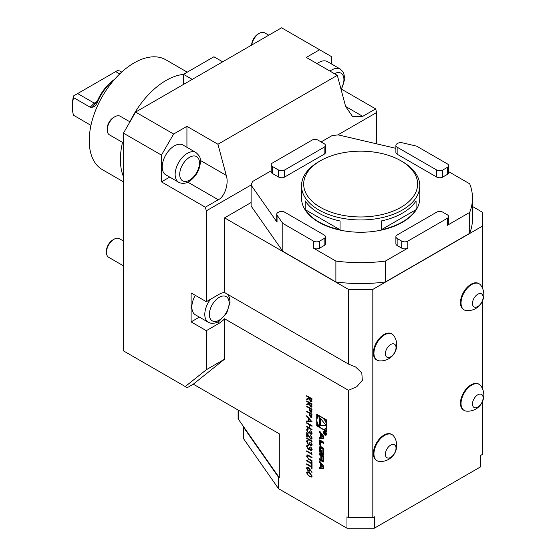 <?xml version="1.0" encoding="UTF-8"?>
<svg xmlns="http://www.w3.org/2000/svg" width="556" height="556" viewBox="0 0 556 556"><rect width="100%" height="100%" fill="white"/><g stroke="black" fill="none" stroke-linecap="round" stroke-linejoin="round"><path stroke-width="0.83" d="M311.965 406.554L310.609 407.013L309.171 404.003L306.71 404.837L306.71 404.156L309.171 403.315L309.171 402.871L306.71 401.453L306.71 400.904L312.034 403.976L311.589 407.131M311.958 416.778L310.609 417.174L309.254 415.165L309.171 413.115L306.71 411.697L306.71 411.141L312.034 414.213L311.603 417.299M306.71 423.199L306.71 422.643L312.034 425.715L312.034 426.271L309.852 425.006L309.852 428.162L312.034 429.42L312.034 429.976L306.71 426.904L306.71 426.348L309.303 427.849L309.303 424.694L306.71 423.199L306.863 422.734M310.79 433.59L311.624 432.832L310.804 430.525L312.173 433.145L311.714 434.215L310.79 434.139L309.692 432.79L308.295 433.013L306.578 429.892L307.058 428.725L308.149 428.752L307.12 430.219L308.246 432.436L308.969 432.485L309.372 431.192L310.79 433.59L311.374 433.576M311.784 434.166L310.943 434.048L309.845 432.7L309.24 433.193L308.295 433.013M308.149 429.301L307.412 429.357M310.547 438.413L311.284 438.475L311.624 437.697L310.394 435.014L312.173 438.045L311.735 439.094L310.589 438.99L307.26 434.285L307.26 437.141L306.71 436.828L306.71 432.651L310.547 438.413M306.71 438.482L306.71 437.933L312.034 441.005L312.034 441.554L306.71 438.482L306.863 438.017M310.79 445.168L311.624 444.418L310.804 442.103L312.173 444.724L311.714 445.794L310.79 445.717L309.692 444.369L308.295 444.591L306.578 441.478L307.058 440.303L308.149 440.331L307.12 441.805L308.246 444.015L308.969 444.07L309.372 442.778L310.79 445.168L311.374 445.154M311.784 445.745L310.943 445.634L309.845 444.279L309.24 444.772L308.295 444.591M308.149 440.887L307.412 440.943M310.79 449.894L311.624 449.144L310.804 446.836L312.173 449.45L311.714 450.52L310.79 450.45L309.692 449.095L308.295 449.324L306.578 446.204L307.058 445.036L308.149 445.057L307.12 446.531L308.246 448.741L308.969 448.796L309.372 447.504L310.79 449.894L311.374 449.887M311.784 450.471L310.943 450.36L309.845 449.012L309.24 449.498L308.295 449.324M308.149 445.613L307.412 445.669M311.492 453.606L311.492 452.66L312.034 454.474L306.71 451.402L306.71 450.853L311.492 453.606L311.638 452.855M312.034 457.685L308.288 455.552L307.12 456.476L308.017 458.318L312.034 460.702L312.034 461.251L308.823 459.395L306.578 456.191L307.697 454.919L312.034 457.31L312.034 457.866L307.579 455.559M307.072 454.982L307.697 454.919M306.71 460.382L311.492 463.141L311.492 461.8L312.034 462.119L312.034 465.351L311.492 465.031L311.492 463.69L306.71 460.938L306.71 460.382M306.71 463.85L311.492 466.609L311.492 465.268L312.034 465.587L312.034 468.812L311.492 468.499L311.492 467.158L306.71 464.406L306.71 463.85M308.198 467.311L312.173 472.12L311.881 472.385L309.734 469.514L309.324 471.217L308.205 471.092L306.578 468.235L307.037 467.179L308.198 467.311M278.542 488.696L346.965 528.2L346.965 516.788L348.487 517.664L348.487 390.319L224.561 318.769L224.561 359.204L193.3 384.175L279.3 433.826L279.3 477.722L243.521 426.584A122.57 70.765 -0 0 0 243.326 426.959L243.326 438.371L278.542 488.696L278.542 477.284L243.326 426.959M316.739 414.262L316.739 425.785L326.719 431.553L326.719 420.023L316.739 414.262M319.693 468.833L323.759 468.326L323.759 466.345L319.693 461.146L319.693 462.578L320.52 463.635L320.52 467.304L319.693 467.401L319.693 468.833L323.759 467.985M322.848 461.932A1.119 0.646 -120 0 0 323.411 461.987A1.119 0.646 -120 0 0 323.62 461.668A7.965 4.601 -120 0 0 323.759 460.319L323.759 455.996L319.693 453.647L319.693 455.003L320.819 455.649L320.819 458.825A0.716 0.41 -120 0 1 320.312 459.117L319.693 458.763L319.693 460.111L320.319 460.472A1.119 0.646 -120 0 0 320.875 460.528A1.119 0.646 -120 0 0 321.09 460.201A7.965 4.601 -120 0 0 321.208 459.402L321.305 459.458A7.965 4.601 -120 0 0 321.424 460.396A1.119 0.646 -120 0 0 322.195 461.556L322.848 461.932L323.606 461.494A1.119 0.646 -120 0 0 323.655 461.522M322.848 454.579A1.119 0.646 -120 0 0 323.411 454.634A1.119 0.646 -120 0 0 323.62 454.308A7.965 4.601 -120 0 0 323.759 452.959L323.759 450.374A7.965 4.601 -120 0 0 323.62 448.866A1.119 0.646 -120 0 0 322.848 447.705L320.603 446.405A1.119 0.646 -120 0 0 320.047 446.35A1.119 0.646 -120 0 0 319.832 446.676A7.965 4.601 -120 0 0 319.693 448.025L319.693 450.61A7.965 4.601 -120 0 0 319.832 452.118A1.119 0.646 -120 0 0 320.603 453.279L321.931 454.043L321.931 450.582L321.347 450.242L321.347 452.355L321.02 452.167A0.716 0.41 -120 0 1 320.513 451.291L320.513 448.296A0.716 0.41 -120 0 1 321.02 448.004L322.438 448.817A0.716 0.41 -120 0 1 322.939 449.693L322.939 452.688A0.716 0.41 -120 0 1 322.584 453.043L322.584 454.426L323.606 454.134A1.119 0.646 -120 0 0 323.655 454.162M320.513 445.46L320.513 441.714L323.759 443.584L323.759 442.235L319.693 439.886L319.693 444.988L320.513 445.46M326.511 434.111A2.259 1.307 -120 0 0 325.524 431.838A2.259 1.307 -120 0 0 323.78 431.234A2.259 1.307 -120 0 0 323.78 433.84A2.259 1.307 -120 0 0 326.038 435.146A2.259 1.307 -120 0 0 326.511 434.111M320.52 437.322L319.693 437.426L319.693 438.858L323.759 438.35L323.759 436.363L319.693 431.164L319.693 432.596L320.52 433.652L320.52 437.322L321.166 436.953M309.372 476.575L306.578 472.836L307.03 471.822L309.372 472.398L312.173 476.068L311.707 477.104L309.372 476.575L306.578 472.836M306.71 415.714L312.034 421.782L306.71 421.545L306.71 420.941L308.42 421.017L308.42 418.237L306.71 415.714M311.958 411.732L310.609 412.128L309.254 410.126L309.171 408.069L306.71 406.651L306.71 406.102L312.034 409.174L311.603 412.26M311.965 401.356L310.609 401.814L309.171 398.798L306.71 399.639L306.71 398.958L309.171 398.117L309.171 397.672L306.71 396.254L306.71 395.698L312.034 398.777L311.589 401.932M114.043 79.953A34.409 19.863 120 0 0 97.446 102.172C96.299 105.133 94.583 106.821 92.296 107.225L97.182 101.428A32.039 18.501 -60 0 1 114.557 79.362M121.708 72.078L119.783 70.966L117.497 70.563L73.802 95.792L73.58 97.641L90.155 107.211L92.296 107.225M73.58 97.641A34.409 19.863 120 0 0 72.356 107.162A34.409 19.863 120 0 0 73.58 115.266L90.955 125.392M115.69 71.606L119.721 73.934M97.446 102.172L97.182 101.428L94.249 103.124L95.764 103.569M77.673 93.554L94.249 103.124L90.155 107.211M72.356 107.162L72.356 105.23A32.039 18.501 -60 0 1 73.614 95.903L73.802 95.792M187.261 72.162L165.806 59.777A63.44 36.627 120 0 0 134.086 62.918A63.44 36.627 120 0 0 92.644 118.817A63.44 36.627 120 0 0 102.374 169.649L123.446 181.819M183.508 74.4A64.51 37.245 120 0 0 166.022 80.474A64.51 37.245 120 0 0 129.902 121.827M122.522 142.399A64.51 37.245 120 0 0 123.446 176.641M402.468 161.678L400.945 160.802A56.983 32.901 -0 0 0 320.353 160.802A56.983 32.901 -0 0 0 320.36 207.325A56.983 32.901 -0 0 0 400.945 207.325A56.983 32.901 -0 0 0 400.945 160.802L402.468 161.678A59.138 34.138 180 0 1 419.787 185.822A59.138 34.138 180 0 1 383.279 217.361A59.138 34.138 180 0 1 318.838 209.959A59.138 34.138 180 0 1 301.519 185.822A59.138 34.138 180 0 1 318.838 161.678L320.353 160.802M305.216 209.647L340.057 229.767A59.138 34.138 180 0 1 318.838 221.9A59.138 34.138 180 0 1 305.216 209.647L305.216 200.869A59.138 34.138 -0 0 0 318.838 213.122A59.138 34.138 -0 0 0 340.057 220.982L340.057 229.767M381.242 229.767L416.083 209.647A59.138 34.138 180 0 1 381.242 229.767L381.242 220.982A59.138 34.138 -0 0 0 416.083 200.869L416.083 209.647M301.519 185.822L301.519 198.11A59.138 34.138 -0 0 0 318.838 222.254A59.138 34.138 -0 0 0 383.279 229.656A59.138 34.138 -0 0 0 419.787 198.11L419.787 185.822M395.886 145.436L395.886 152.462A4.302 2.481 -0 0 0 397.144 154.214L436.682 177.044A4.302 2.481 -0 0 0 442.764 177.044L447.323 174.41A4.302 2.481 -0 0 0 448.581 172.652L448.581 165.625A4.302 2.481 -0 0 0 447.323 163.874L416.611 146.138L402.349 142.816A4.302 2.481 -0 0 0 397.7 143.358L397.144 143.684A4.302 2.481 -0 0 0 395.886 145.436A4.302 2.481 -0 0 0 397.144 147.194L436.682 170.018A4.302 2.481 -0 0 0 442.764 170.018L447.323 167.384A4.302 2.481 -0 0 0 448.581 165.625M447.323 214.79L442.764 212.156A4.302 2.481 -0 0 0 436.682 212.156L397.144 234.98A4.302 2.481 -0 0 0 395.886 236.738A4.302 2.481 -0 0 0 397.144 238.496L401.71 241.13A4.302 2.481 -0 0 0 407.791 241.13L447.323 218.299A4.302 2.481 -0 0 0 448.581 216.548A4.302 2.481 -0 0 0 447.323 214.79M395.886 236.738L395.886 243.757A4.302 2.481 -0 0 0 397.144 245.516L401.71 248.15A4.302 2.481 -0 0 0 407.791 248.15L385.419 261.07A111.819 64.559 180 0 1 335.887 261.07L313.514 248.15A4.302 2.481 -0 0 0 319.596 248.15L324.155 245.516A4.302 2.481 -0 0 0 325.42 243.757L325.42 236.738A4.302 2.481 -0 0 0 324.155 234.98L284.623 212.156A4.302 2.481 -0 0 0 278.542 212.156L277.986 212.475A4.302 2.481 -0 0 0 276.728 214.234A4.302 2.481 -0 0 0 277.041 215.165L282.802 223.394L313.514 241.13A4.302 2.481 -0 0 0 319.596 241.13L324.155 238.496A4.302 2.481 -0 0 0 325.42 236.738M271.203 164.75L271.203 171.776A4.302 2.481 -0 0 0 272.461 173.528L278.542 177.044A4.302 2.481 -0 0 0 284.623 177.044L324.155 154.214A4.302 2.481 -0 0 0 325.42 152.462L325.42 145.436A4.302 2.481 -0 0 0 324.155 143.684L318.074 140.168A4.302 2.481 -0 0 0 311.992 140.168L272.461 162.998A4.302 2.481 -0 0 0 271.203 164.75A4.302 2.481 -0 0 0 272.461 166.508L278.542 170.018A4.302 2.481 -0 0 0 284.623 170.018L324.155 147.194A4.302 2.481 -0 0 0 325.42 145.436M395.156 452.007A7.527 4.344 120 0 0 390.993 444.918A7.527 4.344 120 0 0 385.954 456.733A7.527 4.344 120 0 0 395.156 452.007M482.247 401.724A7.527 4.344 120 0 0 478.084 394.635A7.527 4.344 120 0 0 473.045 406.457A7.527 4.344 120 0 0 482.247 401.724M482.247 301.164A7.527 4.344 120 0 0 478.084 294.068A7.527 4.344 120 0 0 473.045 305.89A7.527 4.344 120 0 0 482.247 301.164M395.156 351.448A7.527 4.344 120 0 0 390.993 344.352A7.527 4.344 120 0 0 385.954 356.174A7.527 4.344 120 0 0 395.156 351.448M276.728 214.234L276.728 221.253A4.302 2.481 -0 0 0 277.041 222.185L251.11 185.134A111.819 64.559 180 0 1 252.605 181.478L271.203 170.748M448.581 171.623L469.695 183.814A111.819 64.559 180 0 1 472.475 198.11A111.819 64.559 180 0 1 469.695 212.406L447.323 225.326A4.302 2.481 -0 0 0 448.581 223.568L448.581 216.548M321.118 141.926L331.849 135.733A111.819 64.559 180 0 1 338.18 134.872L395.886 148.327M393.808 436.224A15.054 8.688 120 0 0 392.112 434.653A15.054 8.688 120 0 0 377.065 443.347A15.054 8.688 120 0 0 377.065 460.729A15.054 8.688 120 0 0 379.268 461.41A16.027 16.027 0 0 0 393.808 436.224M480.898 385.94A15.054 8.688 120 0 0 479.209 384.377A15.054 8.688 120 0 0 464.156 393.064A15.054 8.688 120 0 0 464.156 410.446A15.054 8.688 120 0 0 466.359 411.127A16.027 16.027 0 0 0 480.898 385.94M480.898 285.374A15.054 8.688 120 0 0 479.209 283.81A15.054 8.688 120 0 0 464.156 292.498A15.054 8.688 120 0 0 464.156 309.88A15.054 8.688 120 0 0 466.359 310.561A16.027 16.027 0 0 0 480.898 285.374M393.808 335.657A15.054 8.688 120 0 0 392.112 334.093A15.054 8.688 120 0 0 377.065 342.781A15.054 8.688 120 0 0 377.065 360.163A15.054 8.688 120 0 0 379.268 360.844A16.027 16.027 0 0 0 393.808 335.657M472.475 198.11L472.475 219.001A111.819 64.559 180 0 1 469.695 233.305L469.695 212.406M251.11 185.134L251.11 206.033L282.802 251.312L335.887 281.961L335.887 261.07M282.802 223.394L282.802 251.312M385.419 261.07L385.419 281.961A111.819 64.559 180 0 1 335.887 281.961M385.419 281.961L469.695 233.305M392.112 434.653L391.535 434.319A15.054 8.688 120 0 0 384.787 434.653A15.054 8.688 120 0 0 374.334 447.83A15.054 8.688 120 0 0 376.481 460.396L377.065 460.729M479.209 384.377L478.626 384.043A15.054 8.688 120 0 0 470.327 385.266A15.054 8.688 120 0 0 460.486 402.315A15.054 8.688 120 0 0 463.579 410.113L464.156 410.446M479.209 283.81L478.626 283.477A15.054 8.688 120 0 0 466.672 287.89A15.054 8.688 120 0 0 460.486 303.534A15.054 8.688 120 0 0 463.579 309.546L464.156 309.88M392.112 334.093L391.535 333.76A15.054 8.688 120 0 0 376.481 342.447A15.054 8.688 120 0 0 376.481 359.829L377.065 360.163M346.965 528.2L374.334 528.2L374.334 516.788L372.819 517.664L348.487 517.664M374.334 528.2L480.773 466.748L480.773 455.336L482.295 454.46L482.295 401.967M482.295 388.352L482.295 301.408M482.295 287.786L482.295 226.202L372.819 289.412L372.819 517.664M195.246 295.312A17.201 9.932 120 0 0 195.434 314.849L208.354 322.306A17.201 9.932 -60 0 1 210.432 299.33M278.542 477.284L279.3 477.722M251.11 202.537L224.561 217.862L224.561 292.539L348.487 364.083L348.487 289.412L372.819 289.412M348.487 364.083L355.583 366.96L361.803 372.902L362.324 380.373L356.792 386.691L348.487 390.319M243.521 426.584L238.267 419.085A2.148 1.244 180 0 1 238.107 418.619L238.107 410.043M482.295 226.202L482.295 212.156L472.475 206.484M224.561 217.862L348.487 289.412M224.561 292.539A17.743 10.244 120 0 0 219.238 294.242L206.318 301.7L191.111 292.922L191.111 321.896L199.375 317.122M191.111 321.896L206.318 330.674L219.238 323.21A17.743 10.244 120 0 0 224.561 318.769M206.318 330.674L206.318 369.74L224.561 359.204M206.318 369.74L185.259 386.559L187.219 387.685L193.3 384.175M251.187 184.933L206.318 210.842L205.345 207.207L218.272 199.743C224.68 196.928 229.072 183.529 226.25 175.383L217.945 144.254L337.311 75.338L345.617 106.467L352.518 116.454L362.727 116.35L375.647 108.886L376.62 112.514L376.62 143.837M376.62 112.514L337.833 134.913M206.318 210.842L206.318 301.7M375.647 108.886L341.731 89.301M329.993 71.112A17.201 9.932 -60 0 1 338.416 68.388A17.201 9.932 -60 0 1 340.362 69.09L327.435 61.626A17.201 9.932 120 0 0 325.489 60.924A17.201 9.932 120 0 0 317.066 63.648M337.311 75.338L306.293 57.428L319.596 49.748L281.579 27.8L135.608 112.076L173.625 134.024L161.455 155.096L161.455 181.868L169.726 177.1M217.945 144.254L186.927 126.344L186.927 147.298M205.345 207.207L161.455 181.868M195.907 152.483L182.987 145.026A17.201 9.932 120 0 0 174.382 145.874A17.201 9.932 120 0 0 163.144 161.038A17.201 9.932 120 0 0 165.778 174.82L178.705 182.285A17.201 9.932 -60 0 1 176.071 168.496A17.201 9.932 -60 0 1 187.309 153.338A17.201 9.932 -60 0 1 195.907 152.483C201.932 157.974 199.583 158.592 200.41 162.067C199.708 170.164 196.032 176.579 189.387 181.312C185.718 183.647 182.16 183.973 178.705 182.285M161.455 155.096L123.446 133.148L123.446 350.864L185.259 386.559M123.446 241.005L119.436 238.691A10.752 6.206 120 0 0 114.056 239.219L112.799 239.949A8.972 5.178 120 0 0 106.46 250.937L106.46 252.389A10.752 6.206 120 0 0 108.684 257.31L123.446 265.837M129.958 121.861L120.193 116.225A10.752 6.206 120 0 0 114.821 116.753L113.563 117.483A8.972 5.178 120 0 0 107.218 128.471L107.218 129.923A10.752 6.206 120 0 0 109.442 134.844L123.446 142.927M268.763 35.202L264.649 32.825A10.752 6.206 120 0 0 263.433 32.387A10.752 6.206 120 0 0 259.27 33.353L258.012 34.083A8.972 5.178 120 0 0 251.673 45.071M319.596 49.748L331.758 56.768L331.758 64.121M186.927 126.344L173.625 134.024M123.446 133.148L135.608 112.076M114.056 239.219A10.752 6.206 120 0 0 106.46 252.389M113.563 117.483L114.821 116.753A10.752 6.206 120 0 0 107.218 129.923M259.27 33.353A10.752 6.206 120 0 0 251.778 45.008M183.508 84.422L183.508 74.33L213.921 56.768L222.664 61.82M183.508 74.33L192.251 79.376M317.497 423.179L317.497 425.347L316.739 425.785M317.497 414.7L317.497 417.751M326.719 422.192A6.846 3.955 -120 0 0 324.836 418.939M320.138 416.222A6.846 3.955 -120 0 0 319.068 416.534L318.303 416.979A6.846 3.955 -120 0 0 318.303 424.881A6.846 3.955 -120 0 0 325.149 428.836A6.846 3.955 -120 0 0 326.567 425.701A6.846 3.955 -120 0 0 323.578 418.814A6.846 3.955 -120 0 0 318.303 416.979M325.149 428.836L325.913 428.391A6.846 3.955 -120 0 0 326.719 427.62M317.497 425.347L319.38 426.431M324.078 429.149L326.719 430.671M326.094 425.423L319.547 417.278L319.547 426.014L326.094 425.423M320.305 418.223L320.305 425.569L325.816 425.083M320.305 425.569L319.547 426.014M323.133 466.977L321.166 467.221L321.166 464.455L323.133 466.977L323.759 466.616M321.166 464.455L321.924 464.017L323.759 466.366M320.458 467.311L320.458 468.395M321.166 466.929L320.52 467.304M320.458 462.119L321.285 463.19L321.285 464.385M321.285 463.19L320.52 463.635M320.458 462.133L319.693 462.578M322.258 460.243A1.119 0.646 -120 0 0 322.96 461.119L323.606 461.494M320.458 459.173L321.076 460.034A1.119 0.646 -120 0 0 321.118 460.055M320.458 459.673L319.693 460.111M321.069 458.679A0.716 0.41 -120 0 0 321.576 458.415M320.458 454.085L321.576 455.211L321.576 456.087L322.939 456.879L322.939 460.048A0.716 0.41 -120 0 1 322.438 460.34L322.084 460.139A0.716 0.41 -120 0 1 321.576 459.263L321.576 456.087L322.334 455.649L323.703 456.441L323.703 459.61L322.939 460.048M321.576 455.211L320.819 455.649M320.458 454.565L319.693 455.003M323.196 459.902A0.716 0.41 -120 0 0 323.703 459.61M323.703 456.441L322.939 456.879M323.349 452.695L323.606 454.134M323.349 453.988L322.584 454.426M323.349 452.605A0.716 0.41 -120 0 0 323.703 452.25L322.939 452.688M323.703 449.401L323.703 452.25M323.634 448.921A0.716 0.41 -120 0 0 323.196 448.379L322.438 448.817M320.659 447.962L321.424 447.524A0.716 0.41 -120 0 1 321.778 447.559L323.196 448.379M321.931 452.021L321.347 452.355M320.583 451.625A7.965 4.601 -120 0 0 320.597 451.68A1.119 0.646 -120 0 0 321.368 452.841L321.931 453.168M320.562 446.385A7.965 4.601 -120 0 0 320.458 447.587L320.458 450.172A7.965 4.601 -120 0 0 320.513 451.138M323.759 442.708L321.278 441.276L320.513 441.714M320.458 440.324L320.513 444.585M320.458 444.55L319.693 444.988M326.205 433.937A1.828 1.056 -120 0 0 325.406 432.095A1.828 1.056 -120 0 0 323.995 431.609A1.828 1.056 -120 0 0 323.995 433.722A1.828 1.056 -120 0 0 325.823 434.771A1.828 1.056 -120 0 0 326.205 433.937M324.231 431.129A2.259 1.307 -120 0 0 324.092 431.553M325.92 434.716A2.259 1.307 -120 0 0 326.358 434.813M324.885 433.423L325.42 434.264L325.962 433.082L324.009 431.949L324.871 432.686L324.009 433.59L325.1 433.298M325.1 432.853L324.426 433.305M325.962 433.951L325.42 434.264L325.962 433.909M324.509 433.305L324.009 433.59M325.733 433.18L325.642 433.993L325.1 432.818L325.934 433.061M319.693 432.596L320.458 432.158L321.285 433.214L321.285 434.403M321.285 433.214L320.52 433.652M320.458 437.329L320.458 438.42L323.759 438.003M320.458 438.42L319.693 438.858M323.133 436.995L321.166 437.245L321.166 434.472L323.133 436.995L323.759 436.634M321.166 434.472L321.924 434.034L323.759 436.384M306.731 472.753L307.114 471.787M311.777 477.055L309.525 476.485M311.353 476.443L311.777 475.686L309.525 472.864L307.551 472.398M311.624 475.769L309.372 472.947L307.475 472.44L307.12 473.17L308.038 475.019L309.372 476.026L311.284 476.492L311.777 475.686M312.013 472.266L309.734 469.514M309.393 471.168L308.205 471.092M308.358 471.008L306.578 468.235M306.731 468.145L307.114 467.144M308.948 470.536L309.386 469.667L308.33 467.763L307.551 467.749M308.177 470.529L308.872 470.591L309.24 469.75L308.177 467.846L307.475 467.777L307.12 468.576L308.177 470.529M311.638 465.358L311.492 466.609M312.034 468.638L311.492 468.499M311.638 468.409L311.492 467.158M311.638 467.075L306.71 464.406M306.863 464.316L306.863 463.94M311.638 461.89L311.492 463.141M312.034 465.17L311.492 465.031M311.638 464.948L311.492 463.69M311.638 463.607L306.71 460.938M306.863 460.848L306.863 460.472M308.288 455.552L307.649 455.51M312.034 461.077L308.969 459.305L306.578 456.191M306.731 456.101L307.148 454.947M312.034 454.301L306.71 451.402M306.863 451.312L306.863 450.937M310.943 449.811L311.624 449.144M311.777 449.053L310.804 447.385M309.845 449.012L309.393 449.415M308.448 449.234L306.578 446.204M306.731 446.114L307.134 444.995M307.565 445.578L308.295 445.523L307.524 445.606M309.039 448.748L309.518 447.587M310.943 445.085L311.624 444.418M311.777 444.327L310.804 442.659M309.845 444.279L309.393 444.689M308.448 444.508L306.578 441.478M306.731 441.388L307.134 440.269M309.039 444.022L309.518 442.861M312.034 441.381L306.863 438.392M311.36 438.427L311.624 437.697M311.777 437.614L310.394 435.563M310.547 435.48L310.547 435.112M311.805 439.045L310.589 438.99M310.741 438.899L307.26 434.285M307.26 436.967L306.71 436.828M306.863 436.738L306.863 432.902M310.943 433.499L311.624 432.832M311.777 432.749L310.804 431.074M309.845 432.7L309.393 433.103M308.448 432.922L306.578 429.892M306.731 429.809L307.134 428.683M309.039 432.436L309.518 431.275M312.034 426.098L309.852 425.006M312.034 429.795L306.71 426.904M306.863 426.813L306.863 426.438M309.303 424.694L309.303 427.849M309.456 424.603L306.863 423.109M312.02 421.684L306.71 421.545M306.863 421.455L306.863 420.948M308.42 418.237L308.42 421.017M308.573 418.147L306.71 416.319M306.863 416.229L306.863 415.881M310.999 421.135L309.115 418.758L308.962 421.045L310.999 421.135L308.962 418.849M311.673 417.25L310.609 417.174M310.762 417.083L309.254 415.165M309.407 415.082L309.171 413.115M309.324 413.025L306.71 411.697M306.863 411.607L306.863 411.231M311.284 416.625L310.602 416.618L311.492 415.575L311.492 414.449L309.713 413.428L310.602 416.618M310.755 416.534L311.638 415.492L311.638 414.366L309.713 413.428M311.673 412.211L310.609 412.128M310.762 412.045L309.254 410.126M309.407 410.036L309.171 408.069M309.324 407.986L306.71 406.651M306.863 406.568L306.863 406.186M311.284 411.586L310.602 411.579L311.492 410.536L311.492 409.411L309.713 408.389L310.602 411.579M310.755 411.489L311.638 410.446L311.638 409.32L309.713 408.389M311.666 407.082L310.609 407.013M310.762 406.922L309.171 404.003M309.324 403.913L306.71 404.837M306.863 404.754L306.863 404.108M309.171 402.871L309.171 403.315M309.324 402.78L306.71 401.453M306.863 401.362L306.863 400.987M311.27 406.464L310.609 406.464L311.492 405.366L311.492 404.212L309.713 403.183L310.609 406.464M310.762 406.373L311.638 405.275L311.638 404.122L309.713 403.183M311.666 401.884L310.609 401.814M310.762 401.724L309.171 398.798M309.324 398.715L306.71 399.639M306.863 399.555L306.863 398.909M309.171 397.672L309.171 398.117M309.324 397.582L306.71 396.254M306.863 396.164L306.863 395.789M311.27 401.265L310.609 401.265L311.492 400.16L311.492 399.013L309.713 397.985L310.609 401.265M310.762 401.175L311.638 400.077L311.638 398.923L309.713 397.985M447.323 167.384L447.323 174.41M442.764 170.018L442.764 177.044M397.144 238.496L397.144 245.516M401.71 241.13L401.71 248.15M324.155 238.496L324.155 245.516M319.596 241.13L319.596 248.15M278.542 170.018L278.542 177.044M272.461 166.508L272.461 173.528M284.623 170.018L284.623 177.044M324.155 147.194L324.155 154.214M397.144 147.194L397.144 154.214M436.682 170.018L436.682 177.044M277.041 215.165L277.041 222.185M313.514 241.13L313.514 248.15M407.791 241.13L407.791 248.15M447.323 218.299L447.323 225.326M213.831 321.403A13.976 8.069 120 0 0 229.107 303.659A13.976 8.069 120 0 0 214.776 301.123A13.976 8.069 120 0 0 213.831 321.403M341.043 89.321A13.976 8.069 120 0 0 339.445 72.627A13.976 8.069 120 0 0 334.427 73.677M189.589 157.285A13.976 8.069 120 0 0 181.027 179.352A13.976 8.069 120 0 0 198.151 169.469A13.976 8.069 120 0 0 189.589 157.285M219.238 323.21L217.472 322.195M238.267 410.133L238.267 419.085M362.727 116.35L345.617 106.467M226.25 175.383L200.368 160.441M218.272 199.743L187.824 182.166M322.96 461.119L322.195 461.556M321.987 460.069L321.424 460.396M321.076 460.034L320.319 460.472M321.576 458.387L320.819 458.825M323.682 449.262L322.939 449.693M321.778 447.559L321.02 448.004M321.368 452.841L320.603 453.279M320.597 451.68L319.832 452.118M320.458 450.172L319.693 450.61M320.458 447.587L319.693 448.025M320.43 446.329L319.832 446.676M325.1 433.249L324.544 433.569M208.354 322.306L210.988 323.258L214.957 323.099L219.036 321.333L226.785 312.979L230.066 302.089L229.426 297.453L227.758 294.381M340.362 69.09L343.552 72.454L344.866 78.667L341.252 90.121M321.576 459.159L321.222 459.36M321.431 458.714L320.666 459.152M323.55 459.937L322.793 460.375M323.55 452.577L322.793 453.022M324.662 431.227L323.995 431.609M326.49 434.389L325.823 434.771M325.531 432.811L324.767 433.249"/></g></svg>
